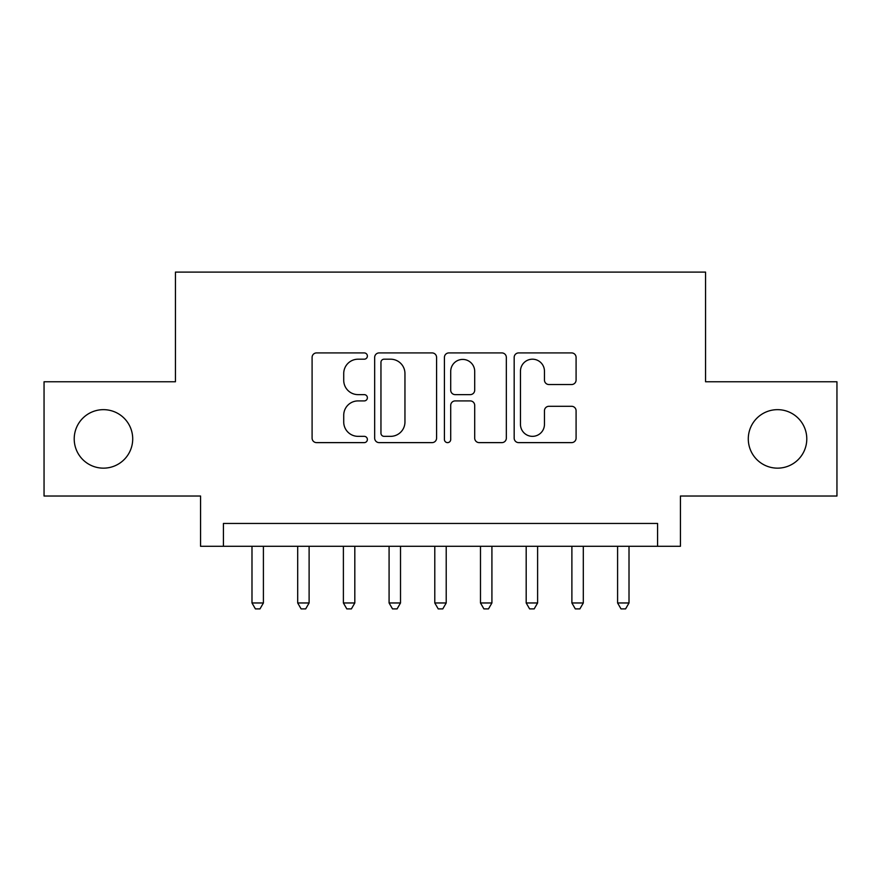 <?xml version="1.0" encoding="UTF-8"?>
<svg xmlns="http://www.w3.org/2000/svg" width="881" height="881" viewBox="0 0 881 881"><rect width="100%" height="100%" fill="white"/><g stroke="black" fill="none" stroke-linecap="round" stroke-linejoin="round"><path stroke-width="1.32" d="M367.377 356.056A3.139 3.139 0 0 0 364.238 352.918L316.576 352.918A4.482 4.482 0 0 0 312.094 357.4L312.094 438.143A4.482 4.482 0 0 0 316.576 442.625L364.238 442.625A3.139 3.139 0 0 0 367.377 439.487A3.139 3.139 0 0 0 364.238 436.348L358.071 436.348A14.349 14.349 0 0 1 343.722 421.999L343.722 415.259A14.349 14.349 0 0 1 358.071 400.91L364.238 400.91A3.139 3.139 0 0 0 367.377 397.772A3.139 3.139 0 0 0 364.238 394.633L358.071 394.633A14.349 14.349 0 0 1 343.722 380.273L343.722 373.544A14.349 14.349 0 0 1 358.071 359.195L364.238 359.195A3.139 3.139 0 0 0 367.377 356.056M748.288 438.903A29.249 29.249 0 0 0 777.538 468.152A29.249 29.249 0 0 0 806.787 438.903A29.249 29.249 0 0 0 777.538 409.654A29.249 29.249 0 0 0 748.288 438.903M74.213 438.903A29.249 29.249 0 0 0 103.462 468.152A29.249 29.249 0 0 0 132.712 438.903A29.249 29.249 0 0 0 103.462 409.654A29.249 29.249 0 0 0 74.213 438.903M571.593 384.534A4.482 4.482 0 0 0 576.086 380.052L576.086 357.4A4.482 4.482 0 0 0 571.593 352.918L518.667 352.918A4.482 4.482 0 0 0 514.174 357.4L514.174 438.143A4.482 4.482 0 0 0 518.667 442.625L571.593 442.625A4.482 4.482 0 0 0 576.086 438.143L576.086 410.777A4.482 4.482 0 0 0 571.593 406.295L548.94 406.295A4.482 4.482 0 0 0 544.458 410.777L544.458 424.345A12.004 12.004 0 0 1 532.454 436.348A12.004 12.004 0 0 1 520.462 424.345L520.462 371.187A12.004 12.004 0 0 1 532.454 359.195A12.004 12.004 0 0 1 544.458 371.187L544.458 380.052A4.482 4.482 0 0 0 548.94 384.534L571.593 384.534M657.578 546.297L680.429 546.297L680.429 496.025L836.95 496.025L836.95 381.77L705.56 381.77L705.56 272.097L175.44 272.097L175.44 381.77L44.05 381.77L44.05 496.025L200.571 496.025L200.571 546.297L657.578 546.297L657.578 523.446L223.422 523.446L223.422 546.297M436.58 357.4A4.482 4.482 0 0 0 432.086 352.918L379.16 352.918A4.482 4.482 0 0 0 374.667 357.4L374.667 438.143A4.482 4.482 0 0 0 379.16 442.625L432.086 442.625A4.482 4.482 0 0 0 436.58 438.143L436.58 357.4M448.914 352.918L501.84 352.918A4.482 4.482 0 0 1 506.333 357.4L506.333 438.143A4.482 4.482 0 0 1 501.84 442.625L479.187 442.625A4.482 4.482 0 0 1 474.705 438.143L474.705 405.392A4.482 4.482 0 0 0 470.223 400.91L455.191 400.91A4.482 4.482 0 0 0 450.709 405.392L450.709 439.487A3.139 3.139 0 0 1 447.57 442.625A3.139 3.139 0 0 1 444.42 439.487L444.42 357.4A4.482 4.482 0 0 1 448.914 352.918M384.094 359.195A3.139 3.139 0 0 0 380.955 362.333L380.955 433.21A3.139 3.139 0 0 0 384.094 436.348L390.591 436.348A14.349 14.349 0 0 0 404.952 421.999L404.952 373.544A14.349 14.349 0 0 0 390.591 359.195L384.094 359.195M474.705 371.419A12.004 12.004 0 0 0 462.701 359.415A12.004 12.004 0 0 0 450.709 371.419L450.709 390.14A4.482 4.482 0 0 0 455.191 394.633L470.223 394.633A4.482 4.482 0 0 0 474.705 390.14L474.705 371.419M251.988 546.297L251.988 602.967L263.408 602.967L263.408 546.297M263.408 602.967L259.983 608.903L255.413 608.903L251.988 602.967M297.69 546.297L297.69 602.967L309.11 602.967L309.11 546.297M309.11 602.967L305.685 608.903L301.115 608.903L297.69 602.967M343.392 546.297L343.392 602.967L354.812 602.967L354.812 546.297M354.812 602.967L351.387 608.903L346.817 608.903L343.392 602.967M389.083 546.297L389.083 602.967L400.514 602.967L400.514 546.297M400.514 602.967L397.089 608.903L392.519 608.903L389.083 602.967M434.785 546.297L434.785 602.967L446.215 602.967L446.215 546.297M446.215 602.967L442.78 608.903L438.22 608.903L434.785 602.967M480.486 546.297L480.486 602.967L491.917 602.967L491.917 546.297M491.917 602.967L488.481 608.903L483.911 608.903L480.486 602.967M526.188 546.297L526.188 602.967L537.608 602.967L537.608 546.297M537.608 602.967L534.183 608.903L529.613 608.903L526.188 602.967M571.89 546.297L571.89 602.967L583.31 602.967L583.31 546.297M583.31 602.967L579.885 608.903L575.315 608.903L571.89 602.967M617.592 546.297L617.592 602.967L629.012 602.967L629.012 546.297M629.012 602.967L625.587 608.903L621.017 608.903L617.592 602.967"/></g></svg>
